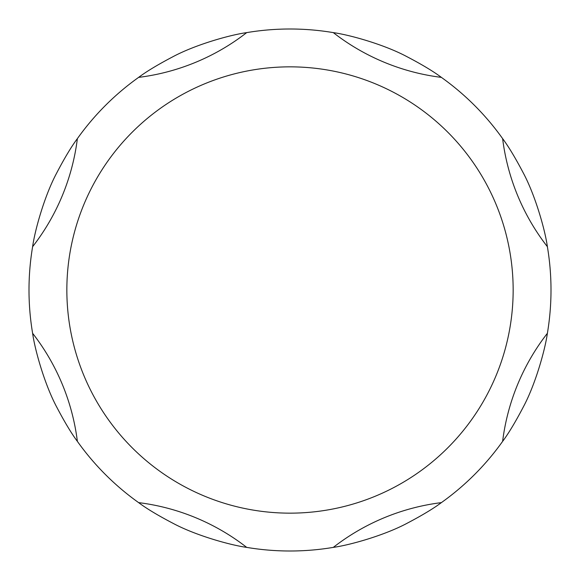 <?xml version="1.0" encoding="UTF-8"?>
<svg xmlns="http://www.w3.org/2000/svg" width="580" height="580" viewBox="0 0 580 580"><rect width="100%" height="100%" fill="white"/><g stroke="black" fill="none" stroke-linecap="round" stroke-linejoin="round"><path stroke-width="0.87" d="M551 290A261 261 0 0 1 547.382 333.304C545.127 349.689 535.514 384.076 523.508 406.602C515.584 421.783 508.616 433.376 502.621 441.38A261 261 0 0 1 441.38 502.621C433.579 508.457 422.298 515.265 407.544 523.029C384.888 535.253 349.965 545.098 333.304 547.382A261 261 0 0 1 246.696 547.382C230.311 545.127 195.924 535.514 173.398 523.508C158.217 515.584 146.624 508.616 138.62 502.621A261 261 0 0 1 77.379 441.38C71.543 433.579 64.735 422.298 56.97 407.544C44.747 384.888 34.901 349.965 32.618 333.304A261 261 0 0 1 32.618 246.696C34.873 230.311 44.486 195.924 56.492 173.398C64.416 158.217 71.383 146.624 77.379 138.62A261 261 0 0 1 138.62 77.379C146.421 71.543 157.702 64.735 172.456 56.97C195.112 44.747 230.035 34.901 246.696 32.618A261 261 0 0 1 333.304 32.618C349.689 34.873 384.076 44.486 406.602 56.492C421.783 64.416 433.376 71.383 441.38 77.379A261 261 0 0 1 502.621 138.62C508.457 146.421 515.265 157.702 523.029 172.456C535.253 195.112 545.098 230.035 547.382 246.696A261 261 0 0 1 551 290M502.621 138.62A220.465 220.465 0 0 0 547.382 246.696M333.304 32.618A220.465 220.465 0 0 0 441.38 77.379M138.62 77.379A220.465 220.465 0 0 0 246.696 32.618M32.618 246.696A220.465 220.465 0 0 0 77.379 138.62M77.379 441.38A220.465 220.465 0 0 0 32.618 333.304M246.696 547.382A220.465 220.465 0 0 0 138.62 502.621M441.38 502.621A220.465 220.465 0 0 0 333.304 547.382M547.382 333.304A220.465 220.465 0 0 0 502.621 441.38M513.155 290A223.155 223.155 0 0 0 178.422 96.744A223.155 223.155 0 0 0 178.422 483.256A223.155 223.155 0 0 0 513.155 290"/></g></svg>
